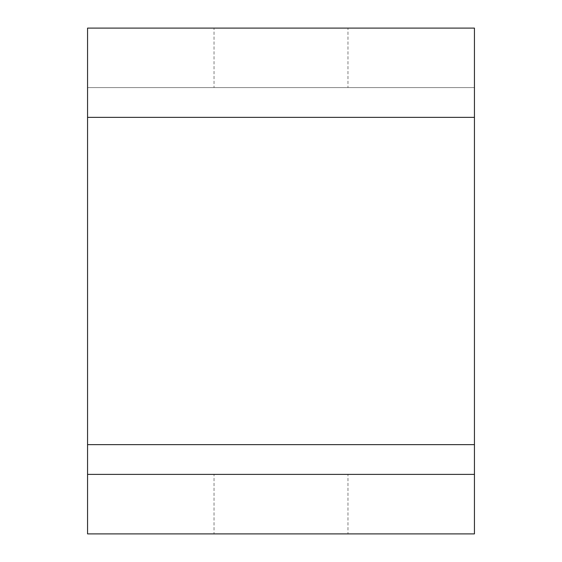 <?xml version="1.0" encoding="UTF-8"?>
<svg xmlns="http://www.w3.org/2000/svg" width="562" height="562" viewBox="0 0 562 562"><rect width="100%" height="100%" fill="white"/><g stroke="black" fill="none" stroke-linecap="round" stroke-linejoin="round"><path stroke-width="0.42" stroke-dasharray="2.81 2.11" d="M281 87.602L214.038 87.602L281 87.602M214.038 28.1L281 28.1L214.038 28.1L214.038 87.602M347.962 28.1L281 28.1L347.962 28.1L347.962 87.602M214.038 474.391L281 474.391L214.038 474.391L214.038 533.9L281 533.9L214.038 533.9M347.962 474.391L281 474.391L347.962 474.391L347.962 533.9L281 533.9L347.962 533.9M474.44 87.602L474.44 533.9L87.56 533.9L87.56 87.602L474.44 87.602L474.44 28.1L87.56 28.1L87.56 87.602L474.44 87.602M87.56 474.391L474.44 474.391M87.56 117.36L474.44 117.36M87.56 444.64L474.44 444.64"/><path stroke-width="0.84" d="M87.56 474.391L87.56 533.9L474.44 533.9L474.44 28.1L87.56 28.1L87.56 474.391L474.44 474.391M87.56 444.64L474.44 444.64M87.56 117.36L474.44 117.36"/></g></svg>
